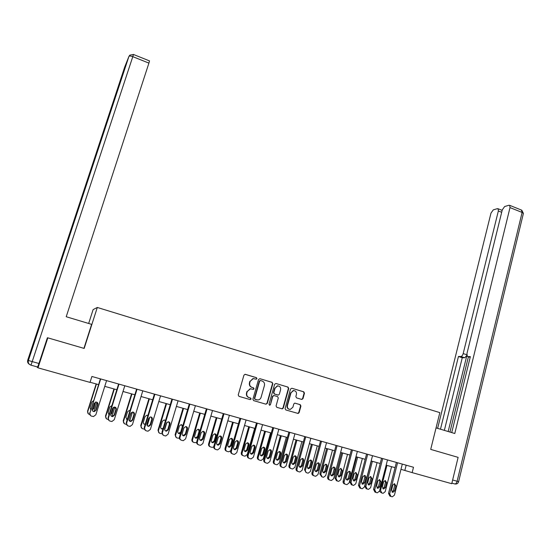 <?xml version="1.0" encoding="UTF-8"?>
<svg xmlns="http://www.w3.org/2000/svg" width="551" height="551" viewBox="0 0 551 551"><rect width="100%" height="100%" fill="white"/><g stroke="black" fill="none" stroke-linecap="round" stroke-linejoin="round"><path stroke-width="0.83" d="M256.945 378.633L256.435 377.655L245.312 374.329L243.948 375.107L238.232 394.943L238.976 396.355L250.168 399.606L251.118 399.048L250.609 398.063L249.162 397.643C247.185 396.837 246.4 395.336 246.814 393.138L247.282 391.485L250.381 388.827L253.364 389.399L254.039 388.82L253.529 387.835L252.089 387.415C250.12 386.602 249.334 385.101 249.741 382.911L250.209 381.264L253.233 378.64L256.284 379.212L256.945 378.633M256.284 379.212L256.621 378.599L256.112 377.621L244.961 374.281M250.051 399.571L250.808 398.986L250.292 398.001L249.162 397.643M253.019 389.35L253.722 388.772L253.212 387.787L252.089 387.415M301.673 399.413L302.974 398.635L304.476 393.187L303.766 391.809L291.844 388.241L290.522 389.02L285.087 408.567L285.804 409.951L298.132 413.47L299.117 412.644L300.936 406.032L300.226 404.654L294.771 403.118L293.8 403.938L292.891 407.223L290.26 409.441C288.097 409.2 287.161 407.933 287.45 405.632L291.024 392.773L293.545 390.59C295.756 390.783 296.72 392.043 296.445 394.385L295.853 396.52L296.569 397.905L301.673 399.413M430.71 449.389L458.122 457.371L451.737 483.695L412.148 472.613L413.491 467.255L91.9 376.471L90.013 382.401L37.985 367.834L47.827 337.846L84.172 348.432L97.307 307.458L439.836 412.63L430.71 449.389M272.828 383.737L272.104 382.339L259.893 378.689L258.543 379.467L252.916 399.213L253.653 400.618L265.94 404.186L267.29 403.387L272.828 383.737L271.767 382.304L259.893 378.689M275.961 383.496L288.028 387.105L288.745 388.489L283.297 408.043L282.312 408.876L276.788 407.334L276.065 405.942L278.296 397.974L277.573 396.582L274.129 395.57L272.793 396.355L270.451 404.668L269.763 405.247L269.005 404.248L274.632 384.274L275.961 383.496L288.028 387.105M97.307 307.458L93.119 309.607L88.663 323.478M47.296 338.045L47.827 337.846M36.731 366.773L37.985 367.834M400.976 469.321L412.148 472.613M90.068 382.242L98.553 384.619M104.766 386.361L116.826 389.736M123.018 391.472L134.864 394.792M141.042 396.52L152.668 399.778M158.833 401.5L170.252 404.703M176.403 406.424L187.615 409.565M193.752 411.28L204.765 414.366M210.881 416.081L221.702 419.111M227.804 420.819L238.431 423.795M244.513 425.503L254.955 428.423M261.022 430.124L271.278 432.996M277.325 434.691L287.402 437.515M293.435 439.202L303.332 441.978M309.352 443.658L319.077 446.386M325.076 448.066L334.629 450.739M340.621 452.419L350.002 455.05M355.974 456.717L365.196 459.3M371.154 460.973L380.211 463.508M386.148 465.175L395.053 467.668M406.17 465.182L404.847 470.409M253.818 378.62L252.916 378.599L250.209 381.264M251.773 387.367C249.803 386.554 249.024 385.059 249.431 382.869L249.899 381.223M251.056 388.834L250.071 388.779L247.282 391.485M248.852 397.581C246.876 396.775 246.097 395.274 246.504 393.083L246.972 391.43M265.844 404.158L266.953 403.325L272.49 383.696M260.602 380.555L259.659 381.106L254.727 398.428L255.237 399.413L257.93 399.971C259.5 399.764 260.554 398.876 261.084 397.312L264.439 385.493C264.838 383.317 264.06 381.822 262.111 381.01L260.602 380.555M259.989 380.493L259.659 381.106M256.883 399.888L254.92 399.351L254.41 398.366L259.335 381.065M281.85 408.801L282.945 407.974L288.387 388.441L287.67 387.057M273.785 395.515L272.449 396.3L270.451 404.668M269.405 405.178L270.114 404.599M280.604 389.736C280.879 387.36 279.894 386.086 277.642 385.914L275.114 388.104L273.833 392.649L274.556 394.041L278.372 395.095L279.329 394.275L280.604 389.736M278.069 385.907L277.298 385.865L275.114 388.104M277.904 395.039L274.212 393.986L273.496 392.594L274.77 388.056M293.959 390.583L293.187 390.535L291.024 392.773M289.392 409.345C287.539 408.842 286.775 407.582 287.092 405.564L290.659 392.718M297.664 413.395L298.745 412.568L300.564 405.963L299.854 404.586L294.84 403.112M301.597 399.392L302.602 398.573L304.097 393.138L303.387 391.761L291.844 388.241M96.156 383.951L87.526 411.266L88.394 413.856M89.661 414.476L89.372 414.4C88.015 413.884 87.478 412.906 87.781 411.466L96.453 384.033M96.969 402.258L94.09 411.404M90.667 409.551L90.137 407.602L91.879 402.078L93.477 400.708M92.224 409.73L93.567 408.415L95.378 402.154M92.244 409.985L93.842 408.608L95.619 402.085M106.57 380.61L95.853 414.724L93.532 416.535L91.535 416.136C90.137 415.606 89.593 414.6 89.903 413.119L100.681 378.95M100.372 378.861L89.903 413.119M96.122 410.178L94.297 411.618C92.754 411.487 92.093 410.667 92.32 409.145L94.104 403.47L95.874 402.037C97.444 402.14 98.119 402.967 97.906 404.51L96.122 410.178L94.014 411.411L92.857 411.142M96.921 402.216L97.61 404.324L95.833 409.978M90.522 415.571L89.627 412.913M83.931 348.363L91.624 324.367L66.216 316.729L148.915 63.11L132.791 56.657L32.213 361.594L38.942 363.488L47.386 337.763L47.758 337.866M149.5 60.906L148.915 63.11M38.942 363.488L37.64 367.028L30.939 365.155L32.213 361.594L28.39 360.499L128.906 56.477L124.636 67.194L27.729 360.161L28.39 360.499C27.894 362.744 28.742 364.301 30.939 365.155M436.048 427.879L454.789 433.506L510.006 207.603L509.716 205.358L508.979 205.254L504.661 206.522L502.292 209.828L466.945 353.584L467.351 356.428L470.168 357.365L467.813 356.58M451.73 432.59L470.354 356.607L467.82 356.58M501.685 212.287L498.352 210.964L498.09 208.76L497.395 208.657L493.283 209.869L490.989 213.092L437.618 428.347M466.835 355.436L464.713 357.778L460.898 356.511L458.46 356.483L440.469 429.208M460.898 356.511C461.89 356.339 462.654 355.361 463.191 353.57L466.787 354.768M498.352 210.964L463.191 353.57M466.849 355.512L448.17 431.516M468.419 356.779L449.947 432.053M464.713 357.778L462.261 357.744L444.354 430.372M462.261 357.744L458.46 356.483M113.961 388.937L105.475 416.108L106.481 418.781M108.092 419.435L107.369 419.235C106.019 418.726 105.496 417.754 105.792 416.322L114.312 389.034M114.863 407.106L111.936 416.501M108.692 414.462L109.077 414.6M110.737 414.256L113.203 407.513M110.675 414.696L111.77 413.47L113.554 407.285M111.881 405.598L109.821 406.982L108.106 412.479L109.05 414.683M131.544 393.862L123.197 420.888L124.319 423.609M126.282 424.318L125.132 424.008C123.803 423.505 123.279 422.541 123.569 421.116L131.944 393.972M132.495 412.038C133.983 412.176 134.623 412.988 134.41 414.476L132.688 420.082L130.849 421.515C129.389 421.357 128.762 420.544 128.982 419.077L130.711 413.464L132.495 412.038L129.671 421.178M126.475 419.29L127.274 419.442M128.982 419.084L131.186 412.651M130.015 410.536L129.285 410.44L127.543 411.824L125.855 417.286L127.212 419.628M124.795 385.755L114.264 419.683L111.936 421.487L110.007 421.088C108.623 420.565 108.086 419.566 108.389 418.099L118.982 384.116M118.61 384.013L108.058 417.872L108.389 418.099M114.525 415.158L112.693 416.597C111.192 416.453 110.551 415.633 110.765 414.145L112.528 408.498L114.305 407.072C115.834 407.189 116.488 408.009 116.275 409.524L114.525 415.158L114.167 414.944L112.342 416.377L111.364 416.177M115.193 407.203L115.917 409.324L114.167 414.944M109.098 420.62L108.058 417.872M142.785 390.831L132.44 424.573L130.112 426.378L128.238 425.985C126.875 425.462 126.337 424.477 126.64 423.016L137.041 389.213M136.614 389.096L126.248 422.769L126.64 423.016M133.252 412.141L133.989 414.262L132.274 419.848L130.442 421.281L129.609 421.129M127.405 425.565L126.248 422.769M148.908 398.724L140.705 425.606L141.917 428.354M144.231 429.098L142.675 428.726C141.359 428.223 140.849 427.266 141.132 425.854L149.362 398.848M149.838 417.079L147.241 425.634M144.018 424.05L145.285 424.056M147.833 415.674L147.42 415.302M147.882 415.516L146.786 415.227L145.037 416.611L143.384 422.045C143.17 423.45 143.763 424.236 145.161 424.401L145.182 424.401M166.058 403.525L157.992 430.269L159.28 433.038M161.925 433.747L160.004 433.382C158.709 432.886 158.199 431.936 158.474 430.531L166.567 403.669M166.884 422.362L164.673 429.732M161.333 428.74L163.151 428.334M165.348 421.026L164.611 420.014M165.486 420.565L164.067 419.952L162.318 421.329L160.692 426.736C160.486 428.12 161.064 428.905 162.421 429.077L162.958 428.988M182.994 408.27L175.073 434.877L176.423 437.652M179.385 438.265L177.119 437.983C175.838 437.494 175.328 436.544 175.604 435.145L183.559 408.429M178.428 433.368L180.721 432.06L182.305 426.701L181.596 424.669M182.815 425.73L181.134 424.621L179.385 425.999L177.787 431.371C177.587 432.742 178.152 433.52 179.481 433.699L180.563 433.327M160.548 395.845L150.382 429.408L148.054 431.199L146.242 430.813C144.892 430.297 144.362 429.319 144.658 427.865L154.879 394.247M154.39 394.11L144.204 427.61L144.658 427.865M150.623 424.938L148.784 426.371C147.358 426.198 146.752 425.393 146.959 423.946L148.66 418.367L150.451 416.942C151.904 417.093 152.524 417.899 152.31 419.359L150.623 424.938L150.154 424.69L148.322 426.116L147.606 426.006M151.098 417.017L151.835 419.132L150.154 424.69M145.457 430.434L144.204 427.61M178.083 400.797L168.096 434.174L165.768 435.965L164.012 435.586C162.683 435.076 162.159 434.098 162.442 432.652L172.491 399.22M171.946 399.069L161.932 432.383L162.442 432.652M168.331 429.732L166.492 431.164C165.093 430.985 164.501 430.179 164.715 428.754L166.381 423.202L168.172 421.784C169.591 421.949 170.197 422.748 169.99 424.187L168.331 429.732L167.8 429.477L165.968 430.896L165.369 430.806M168.723 421.846L169.46 423.946L167.8 429.477M163.261 435.228L161.932 432.383M195.405 405.688L185.591 438.885L183.269 440.669L181.561 440.29C180.246 439.788 179.729 438.816 180.005 437.384L189.875 404.124M189.282 403.959L179.44 437.095L180.005 437.384M185.811 434.47L183.979 435.889C182.615 435.703 182.037 434.911 182.243 433.506L183.882 427.982L185.673 426.57C187.058 426.736 187.65 427.535 187.443 428.953L185.811 434.47L185.232 434.195L182.891 435.545M186.135 426.612L186.858 428.699L185.232 434.195M180.838 439.953C179.633 439.402 179.165 438.451 179.44 437.095M199.731 412.961L191.941 439.429C191.672 440.766 192.141 441.695 193.346 442.205M196.645 442.66L194.021 442.529C192.754 442.04 192.258 441.103 192.526 439.712L200.344 413.133M195.309 437.935L197.513 436.612L199.076 431.288L198.374 429.27M198.112 436.888L199.682 431.543C199.882 430.179 199.317 429.408 197.995 429.236L196.252 430.607L194.675 435.951C194.475 437.301 195.026 438.073 196.328 438.265L198.112 436.888L197.513 436.612M212.507 410.516L202.864 443.534L200.55 445.311L198.883 444.939C197.589 444.443 197.072 443.479 197.348 442.054L207.045 408.973M206.398 408.794L196.735 441.75L197.348 442.054M203.078 439.147L201.246 440.566C199.917 440.366 199.352 439.581 199.552 438.19L201.163 432.7L202.954 431.288C204.304 431.467 204.882 432.26 204.683 433.658L203.078 439.147L202.444 438.858L200.199 440.221M203.333 431.323L204.042 433.389L202.444 438.858M198.181 444.609C196.941 444.085 196.459 443.135 196.735 441.75M216.267 417.589L208.602 443.92C208.34 445.284 208.829 446.214 210.055 446.703M213.712 446.895L212.307 447.371L210.723 447.013C209.47 446.53 208.981 445.601 209.242 444.216L216.929 417.775M211.983 442.446L214.105 441.11L215.641 435.813L214.959 433.816M214.759 441.399L216.295 436.082C216.488 434.739 215.944 433.974 214.649 433.789L212.906 435.159L211.357 440.476C211.164 441.812 211.701 442.577 212.975 442.77L214.759 441.399L214.105 441.11M229.395 415.282L219.918 448.128L217.617 449.898L215.999 449.533C214.711 449.037 214.208 448.087 214.477 446.661L224.009 413.76M223.307 413.567L213.809 446.351L214.477 446.661M220.125 443.769L218.306 445.18C216.998 444.974 216.447 444.189 216.646 442.825L218.23 437.363L220.014 435.958C221.337 436.144 221.901 436.929 221.702 438.307L220.125 443.769L219.443 443.465L217.28 444.836M220.317 435.979L221.013 438.024L219.443 443.465M215.303 449.21C214.036 448.707 213.54 447.756 213.809 446.351M232.605 422.162L225.07 448.362C224.815 449.733 225.297 450.656 226.53 451.131L226.592 451.159M230.717 450.718L228.768 451.799L227.219 451.448C225.986 450.973 225.497 450.043 225.752 448.672L233.314 422.362M228.451 446.895L230.497 445.559L232.012 440.29L231.344 438.314M231.2 445.862L232.715 440.573C232.901 439.243 232.364 438.479 231.096 438.293L229.361 439.657L227.845 444.946C227.646 446.262 228.176 447.026 229.43 447.226L231.2 445.862L230.497 445.559M246.083 419.993L236.765 452.667L234.478 454.43L232.894 454.065C231.627 453.583 231.124 452.633 231.392 451.221L240.759 418.491M240.009 418.278L230.669 450.89L231.392 451.221M236.964 448.328L235.153 449.733C233.872 449.526 233.328 448.748 233.528 447.398L235.084 441.964L236.861 440.566C238.156 440.752 238.707 441.537 238.514 442.901L236.964 448.328L236.227 448.011L234.147 449.389M237.102 440.58L237.77 442.605L236.227 448.011M232.246 453.769L232.171 453.735C230.91 453.246 230.408 452.302 230.669 450.89M248.742 426.688L241.338 452.75C241.083 454.114 241.565 455.03 242.784 455.498L242.936 455.567M254.652 428.341L247.254 454.465L245.03 456.18L243.521 455.829C242.302 455.36 241.813 454.437 242.068 453.067L249.5 426.901M244.727 451.297L246.696 449.953L248.184 444.712L247.537 442.756M247.44 450.263L248.935 445.001C249.121 443.693 248.591 442.935 247.351 442.742L245.622 444.099L244.127 449.368C243.935 450.663 244.451 451.421 245.677 451.627L247.44 450.263L246.696 449.953M262.565 424.649L253.405 457.144L251.132 458.9L249.589 458.549C248.336 458.067 247.84 457.123 248.095 455.718L257.303 423.161M256.504 422.934L247.323 455.381L248.095 455.718M253.598 452.832L251.793 454.231C250.54 454.024 250.009 453.246 250.202 451.91L251.731 446.51L253.501 445.112C254.769 445.311 255.313 446.083 255.12 447.433L253.598 452.832L252.813 452.502L250.808 453.886M253.674 445.125L254.328 447.123L252.813 452.502M248.99 458.28L248.811 458.198C247.564 457.716 247.068 456.779 247.323 455.381M264.694 431.151L257.407 457.082C257.165 458.439 257.641 459.348 258.846 459.816L259.087 459.92M270.582 432.804L263.316 458.797L261.098 460.498L259.624 460.161C258.419 459.692 257.937 458.776 258.192 457.413L265.499 431.378M260.802 455.636L262.703 454.293L264.163 449.079L263.536 447.143M263.495 454.616L264.955 449.382C265.141 448.087 264.625 447.336 263.412 447.137L261.684 448.493L260.217 453.728C260.031 455.016 260.54 455.767 261.739 455.973L263.495 454.616L262.703 454.293M278.84 429.243L269.845 461.573L267.579 463.322L266.071 462.971C264.838 462.496 264.342 461.559 264.597 460.161L273.647 427.776M272.8 427.535L263.777 459.81L264.597 460.161M270.024 457.282L268.234 458.68C267.001 458.46 266.484 457.695 266.67 456.373L268.172 451L269.935 449.609C271.182 449.809 271.712 450.58 271.519 451.91L270.024 457.282L269.191 456.944L267.256 458.322M270.052 449.616L270.686 451.586L269.191 456.944M265.52 462.73L265.251 462.613C264.019 462.137 263.53 461.201 263.777 459.81M280.459 435.565L273.296 461.366C273.048 462.716 273.523 463.618 274.715 464.08L275.039 464.217M286.334 437.212L279.185 463.074L276.981 464.775L275.541 464.438C274.35 463.97 273.875 463.067 274.116 461.71L281.306 435.807M276.678 459.927L278.517 458.584L279.956 453.397L279.35 451.483M279.357 458.921L280.796 453.714C280.976 452.426 280.473 451.682 279.274 451.483L277.559 452.832L276.12 458.039C275.934 459.314 276.43 460.057 277.608 460.271L279.357 458.921L278.517 458.584M294.93 433.782L286.079 465.946L283.834 467.689L282.36 467.344C281.141 466.869 280.652 465.939 280.9 464.548L289.792 432.335M288.903 432.08L280.032 464.183L280.9 464.548M286.258 461.676L284.474 463.067C283.262 462.847 282.753 462.089 282.945 460.781L284.419 455.429L286.169 454.052C287.395 454.258 287.911 455.016 287.725 456.338L286.258 461.676L285.377 461.325L283.51 462.709M286.231 454.052L286.844 456.001L285.377 461.325M281.843 467.124L281.485 466.972C280.273 466.497 279.784 465.567 280.032 464.183M296.039 439.932L288.993 465.602C288.752 466.945 289.22 467.84 290.398 468.295L290.797 468.467M301.893 441.571L294.868 467.303L292.677 468.997L291.272 468.66C290.088 468.205 289.619 467.303 289.86 465.953L296.927 440.18M292.374 464.162L294.144 462.826L295.563 457.661L294.978 455.773M295.026 463.171L296.445 457.991C296.624 456.717 296.128 455.98 294.957 455.773L293.249 457.116L291.83 462.303C291.651 463.563 292.14 464.3 293.297 464.521L295.026 463.171L294.144 462.826M310.819 438.265L302.127 470.265L299.889 472L298.449 471.663C297.244 471.195 296.762 470.265 297.003 468.887L305.743 436.84M304.806 436.571L296.094 468.508L297.003 468.887M302.292 466.022L300.515 467.406C299.331 467.186 298.835 466.428 299.014 465.134L300.467 459.816L302.21 458.432C303.408 458.646 303.918 459.403 303.732 460.705L302.292 466.022L301.363 465.657L299.565 467.034M302.217 458.439L302.802 460.36L301.363 465.657M297.967 471.456L297.533 471.277C296.328 470.809 295.846 469.886 296.094 468.508M311.432 444.244L304.503 469.783L306.37 472.662M317.28 445.883L310.365 471.484L308.195 473.164L306.811 472.841C305.647 472.386 305.178 471.491 305.412 470.148L312.369 444.505M307.885 468.357L309.593 467.014L310.984 461.876L310.427 460.016M310.523 467.372L311.914 462.22C312.086 460.96 311.597 460.23 310.447 460.016L308.753 461.352L307.355 466.511C307.183 467.758 307.658 468.495 308.801 468.715L310.523 467.372L309.593 467.014M326.523 442.701L317.975 474.528L315.757 476.264L314.345 475.926C313.154 475.465 312.672 474.542 312.913 473.171L321.508 441.289M320.524 441.007L311.956 472.786L312.913 473.171M318.134 470.313L316.37 471.69C315.206 471.47 314.717 470.719 314.897 469.438L316.322 464.142L318.051 462.771C319.229 462.985 319.732 463.735 319.552 465.023L318.134 470.313L317.156 469.934L315.427 471.312M318.017 462.771L318.574 464.665L317.156 469.934M313.891 475.74L313.381 475.534C312.197 475.072 311.714 474.156 311.956 472.786M326.653 448.507L319.835 473.915L321.763 476.801M332.48 450.139L325.682 475.616L323.527 477.29L322.177 476.966L320.792 474.294L327.631 448.783M323.217 472.489L324.863 471.153L326.233 466.043L325.696 464.211M325.834 471.525L327.204 466.394C327.377 465.154 326.895 464.424 325.765 464.211L324.078 465.54L322.707 470.678C322.528 471.911 323.003 472.641 324.119 472.861L325.834 471.525L324.863 471.153M342.033 447.081L333.63 478.75L331.433 480.472L330.049 480.141C328.871 479.68 328.403 478.771 328.637 477.4L337.081 445.683M336.055 445.394L327.631 477.008L328.637 477.4M333.782 474.556L332.039 475.926C330.896 475.699 330.414 474.955 330.586 473.688L331.991 468.419L333.706 467.055C334.863 467.269 335.352 468.013 335.18 469.294L333.782 474.556L332.77 474.163L331.096 475.541M333.624 467.048L334.161 468.922L332.77 474.163M329.629 479.969L329.043 479.735C327.873 479.28 327.397 478.364 327.631 477.008M341.696 452.722L334.994 478.006L336.365 480.651L336.971 480.892M347.509 454.348L340.821 479.694L338.686 481.367L337.357 481.051L335.986 478.392L342.715 453.005M338.362 476.581L339.96 475.251L341.303 470.161L340.787 468.357M340.966 475.63L342.316 470.526L340.897 468.357L339.23 469.686L337.873 474.79L339.271 476.959L340.966 475.63L339.96 475.251M357.365 451.407L349.107 482.917L346.923 484.632L345.573 484.308C344.403 483.854 343.941 482.945 344.168 481.581L352.475 450.029M351.407 449.726L343.121 481.175L344.168 481.581M349.251 478.743L347.516 480.114C346.393 479.887 345.918 479.143 346.09 477.889L347.474 472.648L349.176 471.284C350.312 471.504 350.794 472.248 350.622 473.509L349.251 478.743L348.191 478.344L346.579 479.714M349.045 471.284L349.561 473.13L348.191 478.344M345.174 484.15L344.52 483.888C343.363 483.434 342.894 482.531 343.121 481.175M356.573 456.889L349.975 482.049L351.331 484.673L351.999 484.942M362.365 458.508L355.788 483.73L353.666 485.397L352.371 485.08L351.008 482.442L357.627 457.185M353.343 480.624L354.878 479.294L356.201 474.239L355.705 472.455M355.925 479.687L357.255 474.611L355.863 472.455L354.203 473.777L352.874 478.86L354.245 481.016L355.925 479.687L354.878 479.294M372.517 455.684L364.397 487.029L362.234 488.744L360.905 488.42L359.521 485.72L367.682 454.32M366.573 454.01L358.432 485.3L359.521 485.72M364.535 482.883L362.82 484.246L361.415 482.035L362.772 476.829L364.466 475.465C365.582 475.685 366.057 476.422 365.885 477.676L364.535 482.883L363.44 482.476L361.883 483.833M364.287 475.472L364.783 477.283L363.44 482.476M360.533 488.276L359.817 487.993L358.432 485.3M371.271 461.008L364.79 486.037L366.133 488.654L366.856 488.937M377.056 462.626L370.582 487.725L368.481 489.378L367.207 489.068L365.864 486.45L372.366 461.311M368.144 484.618L369.631 483.296L370.933 478.261L370.458 476.505M370.713 483.695L372.021 478.647L370.651 476.505L369.005 477.82L367.696 482.876L369.046 485.018L370.713 483.695L369.631 483.296M387.498 459.913L379.515 491.099L377.366 492.801L376.064 492.491L374.687 489.805L382.718 458.563M381.567 458.239L373.557 489.371L374.687 489.805M379.639 486.974L377.938 488.331L376.56 486.14L377.89 480.954L379.57 479.597L380.968 481.794L379.639 486.974L378.503 486.554L377.008 487.91M379.357 479.604L379.825 481.395L378.503 486.554M375.706 492.353L374.935 492.05L373.557 489.371M391.575 466.69L385.211 491.664L383.124 493.317L381.877 493.014L380.541 490.404L386.94 465.395M382.78 488.565L384.212 487.256L385.493 482.242L385.039 480.513M381.547 492.89L379.46 491.278M385.335 487.663L386.616 482.635L385.273 480.506L383.641 481.822L382.353 486.85L383.682 488.978L385.335 487.663L384.212 487.256M402.299 464.094L394.447 495.122L392.319 496.816L391.045 496.506L389.681 493.841L397.574 462.757M396.389 462.427L388.517 493.4L389.681 493.841M394.571 491.017L392.884 492.374L391.527 490.19L392.835 485.032L394.502 483.688L395.88 485.865L394.571 491.017L393.393 490.59L391.954 491.933M394.247 483.695L394.695 485.452L393.393 490.59M390.707 496.382L389.874 496.058L388.517 493.4M288.387 388.441L288.745 388.489M282.945 407.974L283.297 408.043M272.449 396.3L272.793 396.355M274.212 393.986L274.556 394.041M277.656 395.005L278 395.06M287.092 405.564L287.45 405.632M299.854 404.586L300.226 404.654M300.564 405.963L300.936 406.032M298.745 412.568L299.117 412.644M303.387 391.761L303.766 391.809M304.097 393.138L304.476 393.187M302.602 398.573L302.974 398.635M149.541 60.92L133.459 54.473L129.802 55.141L128.906 56.477C129.402 55.844 130.69 55.906 132.791 56.657L133.438 54.459M124.622 67.236L124.767 66.864M27.729 360.161C27.268 361.952 27.839 363.343 29.423 364.335M452.64 479.99L457.116 481.25C456.552 483.137 455.76 484.033 454.74 483.93L451.875 483.131M523.333 213.685L458.625 481.67L457.116 481.25L522.107 212.438L510.006 207.603M521.418 210.048L522.107 212.438L523.409 213.382L521.79 210.2L509.716 205.358M458.625 481.67C458.122 483.33 457.006 484.109 455.271 484.019L454.74 483.93M113.134 407.795L113.478 407.981M123.569 421.116L123.197 420.888M116.275 409.524L115.917 409.324M132.688 420.082L132.274 419.848M134.41 414.476L133.989 414.262M141.132 425.854L140.705 425.606M158.474 430.531L157.992 430.269M175.604 435.145L175.073 434.877M152.31 419.359L151.835 419.132M169.99 424.187L169.46 423.946M187.443 428.953L186.858 428.699M192.526 439.712L191.941 439.429M199.076 431.288L199.682 431.543M204.683 433.658L204.042 433.389M209.242 444.216L208.602 443.92M215.641 435.813L216.295 436.082M221.702 438.307L221.013 438.024M225.752 448.672L225.07 448.362M232.012 440.29L232.715 440.573M238.514 442.901L237.77 442.605M242.068 453.067L241.338 452.75M248.184 444.712L248.935 445.001M255.12 447.433L254.328 447.123M258.192 457.413L257.407 457.082M264.163 449.079L264.955 449.382M271.519 451.91L270.686 451.586M274.116 461.71L273.296 461.366M279.956 453.397L280.796 453.714M287.725 456.338L286.844 456.001M289.86 465.953L288.993 465.602M295.563 457.661L296.445 457.991M303.732 460.705L302.802 460.36M305.412 470.148L304.503 469.783M310.984 461.876L311.914 462.22M319.552 465.023L318.574 464.665M320.792 474.294L319.835 473.915M326.233 466.043L327.204 466.394M335.18 469.294L334.161 468.922M335.986 478.392L334.994 478.006M341.303 470.161L342.316 470.526M350.622 473.509L349.561 473.13M351.008 482.442L349.975 482.049M356.201 474.239L357.255 474.611M365.885 477.676L364.783 477.283M365.864 486.45L364.79 486.037M370.933 478.261L372.021 478.647M380.968 481.794L379.825 481.395M380.541 490.404L379.763 490.115M385.493 482.242L386.616 482.635M395.88 485.865L394.695 485.452M281.96 408.801L282.312 408.876M277.298 385.865L277.642 385.914M293.187 390.535L293.545 390.59M297.76 413.395L298.132 413.47M301.645 399.392L302.017 399.447M498.09 208.76L502.154 210.379M112.693 416.597L112.342 416.377M130.849 421.515L130.442 421.281M144.72 424.16L145.161 424.401M161.932 428.83L162.421 429.077M178.937 433.437L179.481 433.699M148.784 426.371L148.322 426.116M166.492 431.164L165.968 430.896M183.979 435.889L183.4 435.614M195.736 437.983L196.328 438.265M201.246 440.566L200.619 440.27M212.335 442.481L212.975 442.77M218.306 445.18L217.624 444.871M228.734 446.923L229.43 447.226M235.153 449.733L234.416 449.416M244.94 451.31L245.677 451.627M251.793 454.231L251.008 453.9M260.954 455.649L261.739 455.973M268.234 458.68L267.4 458.336M276.774 459.933L277.608 460.271M284.474 463.067L283.593 462.709M292.416 464.169L293.297 464.521M300.515 467.406L299.592 467.041M307.892 468.357L308.801 468.715M316.37 471.69L315.441 471.325M323.258 472.524L324.119 472.861M332.039 475.926L331.151 475.582M338.438 476.649L339.271 476.959M347.516 480.114L346.669 479.79M353.453 480.713L354.245 481.016M362.82 484.246L362.007 483.943M368.288 484.735L369.046 485.018M377.938 488.331L377.159 488.048M382.952 488.716L383.682 488.978M392.884 492.374L392.14 492.098"/></g></svg>
